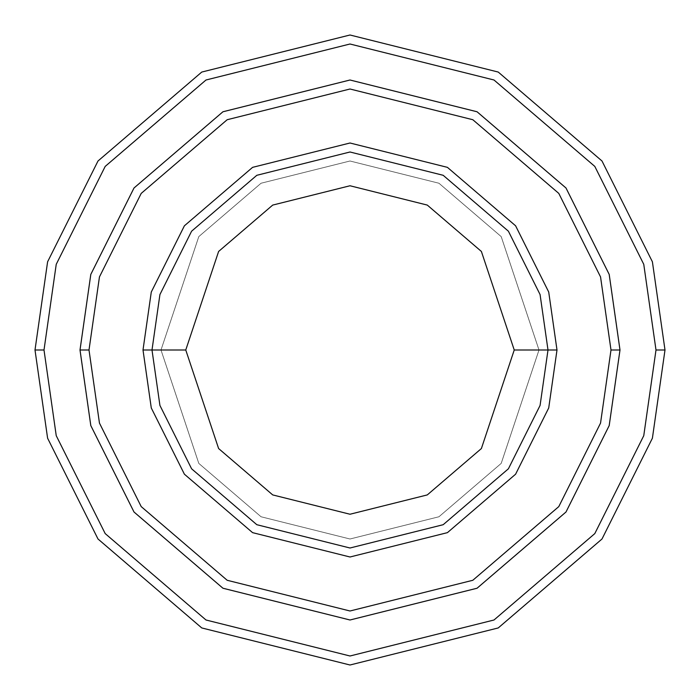 <?xml version="1.0" encoding="UTF-8"?>
<svg xmlns="http://www.w3.org/2000/svg" width="700" height="700" viewBox="0 0 700 700"><rect width="100%" height="100%" fill="white"/><g stroke="black" fill="none" stroke-linecap="round" stroke-linejoin="round"><path stroke-width="0.53" stroke-dasharray="3.5 2.62" d="M151.996 350L159.924 294.56L191.599 231.201L256.821 175.298L350 151.996L443.179 175.298L508.401 231.201L540.076 294.56L548.004 350L539 350L501.2 463.4L438.944 516.766L350 539L261.056 516.766L198.8 463.4L161 350L151.996 350L159.924 405.44L191.599 468.799L256.821 524.702L350 548.004L443.179 524.702L508.401 468.799L540.076 405.44L548.004 350L540.076 294.56L508.401 231.201L443.179 175.298L350 151.996L256.821 175.298L191.599 231.201L159.924 294.56L151.996 350L159.924 405.44L191.599 468.799L256.821 524.702L350 548.004L443.179 524.702L508.401 468.799L540.076 405.44L548.004 350L539 350L548.004 350L539 350L501.2 236.6L438.944 183.234L350 161L261.056 183.234L198.8 236.6L161 350L198.8 236.6L261.056 183.234L350 161L438.944 183.234L501.2 236.6L539 350L501.2 463.4L438.944 516.766L350 539L261.056 516.766L198.8 463.4L161 350L151.996 350L161 350L151.996 350L159.924 294.56L191.599 231.201L256.821 175.298L350 151.996L443.179 175.298L508.401 231.201L540.076 294.56L548.004 350L540.076 294.56L508.401 231.201L443.179 175.298L350 151.996L256.821 175.298L191.599 231.201L159.924 294.56L151.996 350L159.924 405.44L191.599 468.799L256.821 524.702L350 548.004L443.179 524.702L508.401 468.799L540.076 405.44L548.004 350L539 350L548.004 350L540.076 405.44L508.401 468.799L443.179 524.702L350 548.004L256.821 524.702L191.599 468.799L159.924 405.44L151.996 350L161 350L198.8 236.6L261.056 183.234L350 161L438.944 183.234L501.2 236.6L539 350L501.2 236.6L438.944 183.234L350 161L261.056 183.234L198.8 236.6L161 350L151.996 350L159.924 294.56L191.599 231.201L256.821 175.298L350 151.996L443.179 175.298L508.401 231.201L540.076 294.56L548.004 350L540.076 405.44L508.401 468.799L443.179 524.702L350 548.004L256.821 524.702L191.599 468.799L159.924 405.44L151.996 350L159.924 405.44L191.599 468.799L256.821 524.702L350 548.004L443.179 524.702L508.401 468.799L540.076 405.44L548.004 350L540.076 294.56L508.401 231.201L443.179 175.298L350 151.996L256.821 175.298L191.599 231.201L159.924 294.56L151.996 350L159.924 405.44L191.599 468.799L256.821 524.702L350 548.004L443.179 524.702L508.401 468.799L540.076 405.44L548.004 350L540.076 294.56L508.401 231.201L443.179 175.298L350 151.996L256.821 175.298L191.599 231.201L159.924 294.56L151.996 350L159.924 294.56L191.599 231.201L256.821 175.298L350 151.996L443.179 175.298L508.401 231.201L540.076 294.56L548.004 350L540.076 405.44L508.401 468.799L443.179 524.702L350 548.004L256.821 524.702L191.599 468.799L159.924 405.44L151.996 350L159.924 294.56L191.599 231.201L256.821 175.298L350 151.996L443.179 175.298L508.401 231.201L540.076 294.56L548.004 350L540.076 405.44L508.401 468.799L443.179 524.702L350 548.004L256.821 524.702L191.599 468.799L159.924 405.44L151.996 350L161 350L198.8 463.4L261.056 516.766L350 539L438.944 516.766L501.2 463.4L539 350L548.004 350L540.076 294.56L508.401 231.201L443.179 175.298L350 151.996L256.821 175.298L191.599 231.201L159.924 294.56L151.996 350L161 350L198.8 463.4L261.056 516.766L350 539L438.944 516.766L501.2 463.4L539 350L548.004 350L540.076 405.44L508.401 468.799L443.179 524.702L350 548.004L256.821 524.702L191.599 468.799L159.924 405.44L151.996 350M44.004 350L56.236 435.68L105.201 533.601L206.001 619.999L350 655.996L493.999 619.999L594.799 533.601L643.764 435.68L655.996 350L665 350L652.4 438.2L602 539L498.234 627.944L350 665L201.766 627.944L98 539L47.6 438.2L35 350L44.004 350L56.236 264.32L105.201 166.399L206.001 80.001L350 44.004L493.999 80.001L594.799 166.399L643.764 264.32L655.996 350L643.764 435.68L594.799 533.601L493.999 619.999L350 655.996L206.001 619.999L105.201 533.601L56.236 435.68L44.004 350L35 350L47.6 438.2L98 539L201.766 627.944L350 665L498.234 627.944L602 539L652.4 438.2L665 350L652.4 261.8L602 161L498.234 72.056L350 35L201.766 72.056L98 161L47.6 261.8L35 350L47.6 261.8L98 161L201.766 72.056L350 35L498.234 72.056L602 161L652.4 261.8L665 350L655.996 350L643.764 264.32L594.799 166.399L493.999 80.001L350 44.004L206.001 80.001L105.201 166.399L56.236 264.32L44.004 350M89.005 350L99.453 423.08L141.207 506.599L227.185 580.282L350 610.995L472.815 580.282L558.793 506.599L600.548 423.08L610.995 350L619.99 350L609.192 425.6L565.994 511.998L477.059 588.227L350 619.99L222.941 588.227L134.006 511.998L90.808 425.6L80.01 350L89.005 350L80.01 350L90.808 425.6L134.006 511.998L222.941 588.227L350 619.99L477.059 588.227L565.994 511.998L609.192 425.6L619.99 350L609.192 425.6L565.994 511.998L477.059 588.227L350 619.99L222.941 588.227L134.006 511.998L90.808 425.6L80.01 350L90.808 425.6L134.006 511.998L222.941 588.227L350 619.99L477.059 588.227L565.994 511.998L609.192 425.6L619.99 350L610.995 350L600.548 423.08L558.793 506.599L472.815 580.282L350 610.995L227.185 580.282L141.207 506.599L99.453 423.08L89.005 350L99.453 276.92L141.207 193.401L227.185 119.718L350 89.005L472.815 119.718L558.793 193.401L600.548 276.92L610.995 350L619.99 350L609.192 274.4L565.994 188.002L477.059 111.772L350 80.01L222.941 111.772L134.006 188.002L90.808 274.4L80.01 350L89.005 350L80.01 350L90.808 274.4L134.006 188.002L222.941 111.772L350 80.01L477.059 111.772L565.994 188.002L609.192 274.4L619.99 350L610.995 350L600.548 276.92L558.793 193.401L472.815 119.718L350 89.005L227.185 119.718L141.207 193.401L99.453 276.92L89.005 350L80.001 350L90.799 425.6L133.998 511.998L222.941 588.236L350 619.999L477.059 588.236L566.003 511.998L609.201 425.6L619.999 350L611.004 350L600.556 423.08L558.801 506.599L472.824 580.291L350 611.004L227.176 580.291L141.199 506.599L99.444 423.08L88.996 350L99.444 276.92L141.199 193.401L227.176 119.709L350 88.996L472.824 119.709L558.801 193.401L600.556 276.92L611.004 350L619.999 350L609.201 274.4L566.003 188.002L477.059 111.764L350 80.001L222.941 111.764L133.998 188.002L90.799 274.4L80.001 350L88.996 350L80.001 350L90.799 274.4L133.998 188.002L222.941 111.764L350 80.001L477.059 111.764L566.003 188.002L609.201 274.4L619.999 350L611.004 350L600.556 276.92L558.801 193.401L472.824 119.709L350 88.996L227.176 119.709L141.199 193.401L99.444 276.92L88.996 350L99.444 423.08L141.199 506.599L227.176 580.291L350 611.004L472.824 580.291L558.801 506.599L600.556 423.08L611.004 350L619.999 350L609.201 274.4L566.003 188.002L477.059 111.764L350 80.001L222.941 111.764L133.998 188.002L90.799 274.4L80.001 350L90.808 425.6L134.006 511.998L222.941 588.227L350 619.99L477.059 588.227L565.994 511.998L609.192 425.6L619.99 350L609.192 425.6L565.994 511.998L477.059 588.227L350 619.99L222.941 588.227L134.006 511.998L90.808 425.6L80.01 350L90.799 425.6L133.998 511.998L222.941 588.236L350 619.999L477.059 588.236L566.003 511.998L609.201 425.6L619.999 350L609.192 274.4L565.994 188.002L477.059 111.772L350 80.01L222.941 111.772L134.006 188.002L90.808 274.4L80.01 350L90.808 274.4L134.006 188.002L222.941 111.772L350 80.01L477.059 111.772L565.994 188.002L609.192 274.4L619.99 350L609.201 425.6L566.003 511.998L477.059 588.236L350 619.999L222.941 588.236L133.998 511.998L90.799 425.6L80.001 350L88.996 350L99.453 423.08L141.207 506.599L227.185 580.282L350 610.995L472.815 580.282L558.793 506.599L600.548 423.08L610.995 350L619.99 350L609.192 274.4L565.994 188.002L477.059 111.772L350 80.01L222.941 111.772L134.006 188.002L90.808 274.4L80.01 350L90.808 425.6L134.006 511.998L222.941 588.227L350 619.99L477.059 588.227L565.994 511.998L609.192 425.6L619.99 350L609.201 425.6L566.003 511.998L477.059 588.236L350 619.999L222.941 588.236L133.998 511.998L90.799 425.6L80.001 350L90.799 274.4L133.998 188.002L222.941 111.764L350 80.001L477.059 111.764L566.003 188.002L609.201 274.4L619.999 350L609.192 425.6L565.994 511.998L477.059 588.227L350 619.99L222.941 588.227L134.006 511.998L90.808 425.6L80.01 350L89.005 350L99.453 276.92L141.207 193.401L227.185 119.718L350 89.005L472.815 119.718L558.793 193.401L600.548 276.92L610.995 350L600.548 423.08L558.793 506.599L472.815 580.282L350 610.995L227.185 580.282L141.207 506.599L99.453 423.08L89.005 350L80.01 350L90.808 274.4L134.006 188.002L222.941 111.772L350 80.01L477.059 111.772L565.994 188.002L609.192 274.4L619.99 350L609.192 274.4L565.994 188.002L477.059 111.772L350 80.01L222.941 111.772L134.006 188.002L90.808 274.4L80.01 350L90.808 274.4L134.006 188.002L222.941 111.772L350 80.01L477.059 111.772L565.994 188.002L609.192 274.4L619.99 350L610.995 350L600.548 276.92L558.793 193.401L472.815 119.718L350 89.005L227.185 119.718L141.207 193.401L99.453 276.92L89.005 350"/><path stroke-width="1.05" d="M548.004 350L556.999 350L548.721 292.04L515.602 225.803L447.414 167.352L350 143.001L252.586 167.352L184.398 225.803L151.279 292.04L143.001 350L151.996 350L159.924 405.44L191.599 468.799L256.821 524.702L350 548.004L443.179 524.702L508.401 468.799L540.076 405.44L548.004 350L540.076 405.44L508.401 468.799L443.179 524.702L350 548.004L256.821 524.702L191.599 468.799L159.924 405.44L151.996 350L185.763 350L151.996 350L159.924 294.56L191.599 231.201L256.821 175.298L350 151.996L443.179 175.298L508.401 231.201L540.076 294.56L548.004 350L514.238 350L481.39 448.543L427.289 494.918L350 514.238L272.711 494.918L218.61 448.543L185.763 350L218.61 448.543L272.711 494.918L350 514.238L427.289 494.918L481.39 448.543L514.238 350L481.39 251.457L427.289 205.082L350 185.763L272.711 205.082L218.61 251.457L185.763 350L218.61 251.457L272.711 205.082L350 185.763L427.289 205.082L481.39 251.457L514.238 350L548.004 350L540.076 294.56L508.401 231.201L443.179 175.298L350 151.996L256.821 175.298L191.599 231.201L159.924 294.56L151.996 350L143.001 350L151.279 292.04L184.398 225.803L252.586 167.352L350 143.001L447.414 167.352L515.602 225.803L548.721 292.04L556.999 350L548.721 407.96L515.602 474.198L447.414 532.648L350 556.999L252.586 532.648L184.398 474.198L151.279 407.96L143.001 350L151.279 407.96L184.398 474.198L252.586 532.648L350 556.999L447.414 532.648L515.602 474.198L548.721 407.96L556.999 350L548.004 350M655.996 350L643.764 435.68L594.799 533.601L493.999 619.999L350 655.996L206.001 619.999L105.201 533.601L56.236 435.68L44.004 350L35 350L47.6 438.2L98 539L201.766 627.944L350 665L498.234 627.944L602 539L652.4 438.2L665 350L655.996 350L643.764 264.32L594.799 166.399L493.999 80.001L350 44.004L206.001 80.001L105.201 166.399L56.236 264.32L44.004 350L56.236 435.68L105.201 533.601L206.001 619.999L350 655.996L493.999 619.999L594.799 533.601L643.764 435.68L655.996 350L665 350L652.4 438.2L602 539L498.234 627.944L350 665L201.766 627.944L98 539L47.6 438.2L35 350L47.6 261.8L98 161L201.766 72.056L350 35L498.234 72.056L602 161L652.4 261.8L665 350L652.4 261.8L602 161L498.234 72.056L350 35L201.766 72.056L98 161L47.6 261.8L35 350L44.004 350L56.236 264.32L105.201 166.399L206.001 80.001L350 44.004L493.999 80.001L594.799 166.399L643.764 264.32L655.996 350M610.995 350L600.548 423.08L558.793 506.599L472.815 580.282L350 610.995L227.185 580.282L141.207 506.599L99.453 423.08L89.005 350L80.01 350L90.808 425.6L134.006 511.998L222.941 588.227L350 619.99L477.059 588.227L565.994 511.998L609.192 425.6L619.99 350L610.995 350L600.548 276.92L558.793 193.401L472.815 119.718L350 89.005L227.185 119.718L141.207 193.401L99.453 276.92L89.005 350L99.453 423.08L141.207 506.599L227.185 580.282L350 610.995L472.815 580.282L558.793 506.599L600.548 423.08L610.995 350L619.99 350L609.192 425.6L565.994 511.998L477.059 588.227L350 619.99L222.941 588.227L134.006 511.998L90.808 425.6L80.01 350L90.799 274.4L133.998 188.002L222.941 111.764L350 80.001L477.059 111.764L566.003 188.002L609.201 274.4L619.999 350L609.201 425.6L566.003 511.998L477.059 588.236L350 619.999L222.941 588.236L133.998 511.998L90.799 425.6L80.001 350L90.799 425.6L133.998 511.998L222.941 588.236L350 619.999L477.059 588.236L566.003 511.998L609.201 425.6L619.999 350L609.201 274.4L566.003 188.002L477.059 111.764L350 80.001L222.941 111.764L133.998 188.002L90.799 274.4L80.001 350L90.808 274.4L134.006 188.002L222.941 111.772L350 80.01L477.059 111.772L565.994 188.002L609.192 274.4L619.99 350L609.192 274.4L565.994 188.002L477.059 111.772L350 80.01L222.941 111.772L134.006 188.002L90.808 274.4L80.01 350L89.005 350L99.453 276.92L141.207 193.401L227.185 119.718L350 89.005L472.815 119.718L558.793 193.401L600.548 276.92L610.995 350"/></g></svg>
